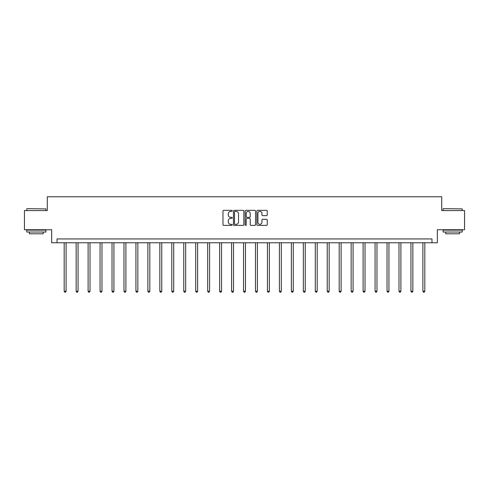 <?xml version="1.0" encoding="UTF-8"?>
<svg xmlns="http://www.w3.org/2000/svg" width="489" height="489" viewBox="0 0 489 489"><rect width="100%" height="100%" fill="white"/><g stroke="black" fill="none" stroke-linecap="round" stroke-linejoin="round"><path stroke-width="0.73" d="M232.238 210.863A0.526 0.526 0 0 0 231.713 210.337L223.717 210.337A0.752 0.752 0 0 0 222.966 211.089L222.966 224.628A0.752 0.752 0 0 0 223.717 225.38L231.713 225.38A0.526 0.526 0 0 0 232.238 224.854A0.526 0.526 0 0 0 231.713 224.329L230.674 224.329A2.408 2.408 0 0 1 228.271 221.92L228.271 220.79A2.408 2.408 0 0 1 230.674 218.387L231.713 218.387A0.526 0.526 0 0 0 232.238 217.856A0.526 0.526 0 0 0 231.713 217.33L230.674 217.33A2.408 2.408 0 0 1 228.271 214.922L228.271 213.797A2.408 2.408 0 0 1 230.674 211.389L231.713 211.389A0.526 0.526 0 0 0 232.238 210.863M266.487 215.637A0.752 0.752 0 0 0 267.238 214.885L267.238 211.089A0.752 0.752 0 0 0 266.487 210.337L257.611 210.337A0.752 0.752 0 0 0 256.859 211.089L256.859 224.628A0.752 0.752 0 0 0 257.611 225.38L266.487 225.38A0.752 0.752 0 0 0 267.238 224.628L267.238 220.038A0.752 0.752 0 0 0 266.487 219.286L262.685 219.286A0.752 0.752 0 0 0 261.933 220.038L261.933 222.318A2.011 2.011 0 0 1 259.922 224.329A2.011 2.011 0 0 1 257.911 222.318L257.911 213.4A2.011 2.011 0 0 1 259.922 211.389A2.011 2.011 0 0 1 261.933 213.4L261.933 214.885A0.752 0.752 0 0 0 262.685 215.637L266.487 215.637M431.976 242.77L437.343 242.77L437.343 229.738L464.55 229.738L464.55 210.576L441.708 210.576L441.708 196.78L47.292 196.78L47.292 210.576L24.45 210.576L24.45 229.738L51.657 229.738L51.657 242.77L431.976 242.77L431.976 238.938L57.024 238.938L57.024 242.77M243.84 211.089A0.752 0.752 0 0 0 243.088 210.337L234.213 210.337A0.752 0.752 0 0 0 233.461 211.089L233.461 224.628A0.752 0.752 0 0 0 234.213 225.38L243.088 225.38A0.752 0.752 0 0 0 243.84 224.628L243.84 211.089M245.912 210.337L254.787 210.337A0.752 0.752 0 0 1 255.539 211.089L255.539 224.628A0.752 0.752 0 0 1 254.787 225.38L250.991 225.38A0.752 0.752 0 0 1 250.234 224.628L250.234 219.139A0.752 0.752 0 0 0 249.482 218.387L246.963 218.387A0.752 0.752 0 0 0 246.212 219.139L246.212 224.854A0.526 0.526 0 0 1 245.686 225.38A0.526 0.526 0 0 1 245.16 224.854L245.16 211.089A0.752 0.752 0 0 1 245.912 210.337M235.038 211.389A0.526 0.526 0 0 0 234.512 211.914L234.512 223.803A0.526 0.526 0 0 0 235.038 224.329L236.132 224.329A2.408 2.408 0 0 0 238.54 221.92L238.54 213.797A2.408 2.408 0 0 0 236.132 211.389L235.038 211.389M250.234 213.436A2.011 2.011 0 0 0 248.223 211.425A2.011 2.011 0 0 0 246.212 213.436L246.212 216.578A0.752 0.752 0 0 0 246.963 217.33L249.482 217.33A0.752 0.752 0 0 0 250.234 216.578L250.234 213.436M64.193 242.77L64.193 291.224L66.107 291.224L66.107 242.77M66.107 291.224L65.532 292.22L64.768 292.22L64.193 291.224M26.981 208.662L45.911 208.889L26.981 208.662M36.333 232.037L26.748 232.037L26.748 230.123L45.911 230.123L45.911 232.037L36.333 232.037M43.228 232.037L43.228 233.803L29.432 233.803L29.432 232.037M443.321 208.662L462.252 208.889L443.321 208.662M452.667 232.037L443.089 232.037L443.089 230.123L462.252 230.123L462.252 232.037L452.667 232.037M459.568 232.037L459.568 233.803L445.772 233.803L445.772 232.037M76.15 242.77L76.15 291.224L78.063 291.224L78.063 242.77M78.063 291.224L77.488 292.22L76.724 292.22L76.15 291.224M88.106 242.77L88.106 291.224L90.019 291.224L90.019 242.77M90.019 291.224L89.444 292.22L88.68 292.22L88.106 291.224M100.062 242.77L100.062 291.224L101.975 291.224L101.975 242.77M101.975 291.224L101.4 292.22L100.636 292.22L100.062 291.224M112.018 242.77L112.018 291.224L113.931 291.224L113.931 242.77M113.931 291.224L113.356 292.22L112.592 292.22L112.018 291.224M123.974 242.77L123.974 291.224L125.893 291.224L125.893 242.77M125.893 291.224L125.318 292.22L124.548 292.22L123.974 291.224M135.93 242.77L135.93 291.224L137.849 291.224L137.849 242.77M137.849 291.224L137.275 292.22L136.504 292.22L135.93 291.224M147.886 242.77L147.886 291.224L149.805 291.224L149.805 242.77M149.805 291.224L149.231 292.22L148.46 292.22L147.886 291.224M159.842 242.77L159.842 291.224L161.761 291.224L161.761 242.77M161.761 291.224L161.187 292.22L160.423 292.22L159.842 291.224M171.804 242.77L171.804 291.224L173.717 291.224L173.717 242.77M173.717 291.224L173.143 292.22L172.379 292.22L171.804 291.224M183.76 242.77L183.76 291.224L185.673 291.224L185.673 242.77M185.673 291.224L185.099 292.22L184.335 292.22L183.76 291.224M195.716 242.77L195.716 291.224L197.629 291.224L197.629 242.77M197.629 291.224L197.055 292.22L196.291 292.22L195.716 291.224M207.672 242.77L207.672 291.224L209.585 291.224L209.585 242.77M209.585 291.224L209.011 292.22L208.247 292.22L207.672 291.224M219.628 242.77L219.628 291.224L221.548 291.224L221.548 242.77M221.548 291.224L220.967 292.22L220.203 292.22L219.628 291.224M231.584 242.77L231.584 291.224L233.504 291.224L233.504 242.77M233.504 291.224L232.929 292.22L232.159 292.22L231.584 291.224M243.54 242.77L243.54 291.224L245.46 291.224L245.46 242.77M245.46 291.224L244.885 292.22L244.115 292.22L243.54 291.224M255.496 242.77L255.496 291.224L257.416 291.224L257.416 242.77M257.416 291.224L256.841 292.22L256.071 292.22L255.496 291.224M267.452 242.77L267.452 291.224L269.372 291.224L269.372 242.77M269.372 291.224L268.797 292.22L268.033 292.22L267.452 291.224M279.415 242.77L279.415 291.224L281.328 291.224L281.328 242.77M281.328 291.224L280.753 292.22L279.989 292.22L279.415 291.224M291.371 242.77L291.371 291.224L293.284 291.224L293.284 242.77M293.284 291.224L292.709 292.22L291.945 292.22L291.371 291.224M303.327 242.77L303.327 291.224L305.24 291.224L305.24 242.77M305.24 291.224L304.665 292.22L303.901 292.22L303.327 291.224M315.283 242.77L315.283 291.224L317.196 291.224L317.196 242.77M317.196 291.224L316.621 292.22L315.857 292.22L315.283 291.224M327.239 242.77L327.239 291.224L329.158 291.224L329.158 242.77M329.158 291.224L328.577 292.22L327.813 292.22L327.239 291.224M339.195 242.77L339.195 291.224L341.114 291.224L341.114 242.77M341.114 291.224L340.54 292.22L339.769 292.22L339.195 291.224M351.151 242.77L351.151 291.224L353.07 291.224L353.07 242.77M353.07 291.224L352.496 292.22L351.725 292.22L351.151 291.224M363.107 242.77L363.107 291.224L365.026 291.224L365.026 242.77M365.026 291.224L364.452 292.22L363.682 292.22L363.107 291.224M375.069 242.77L375.069 291.224L376.982 291.224L376.982 242.77M376.982 291.224L376.408 292.22L375.644 292.22L375.069 291.224M387.025 242.77L387.025 291.224L388.938 291.224L388.938 242.77M388.938 291.224L388.364 292.22L387.6 292.22L387.025 291.224M398.981 242.77L398.981 291.224L400.894 291.224L400.894 242.77M400.894 291.224L400.32 292.22L399.556 292.22L398.981 291.224M410.937 242.77L410.937 291.224L412.85 291.224L412.85 242.77M412.85 291.224L412.276 292.22L411.512 292.22L410.937 291.224M422.893 242.77L422.893 291.224L424.807 291.224L424.807 242.77M424.807 291.224L424.232 292.22L423.468 292.22L422.893 291.224M26.748 210.576L26.748 208.889M31.119 230.123L31.119 229.738M41.541 230.123L41.541 229.738M45.911 210.576L45.911 208.889M443.089 210.576L443.089 208.889M447.459 230.123L447.459 229.738M457.881 230.123L457.881 229.738M462.252 210.576L462.252 208.889"/></g></svg>
